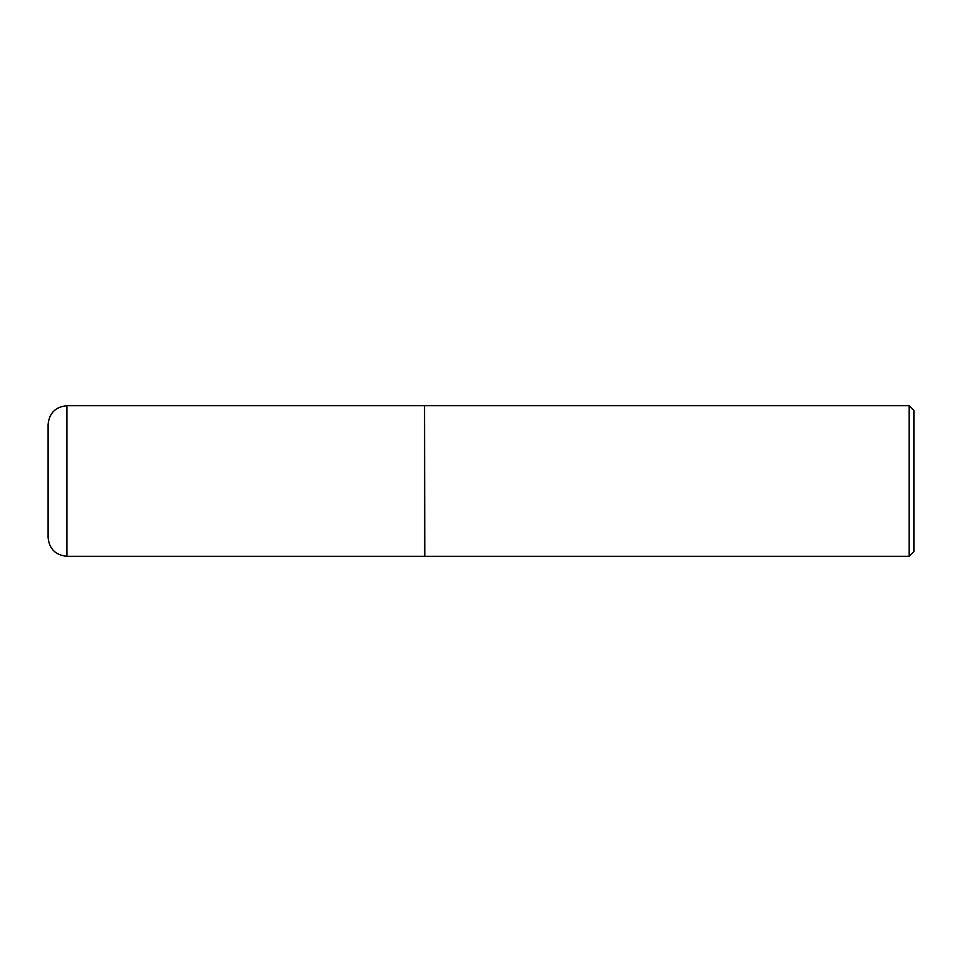 <?xml version="1.0" encoding="UTF-8"?>
<svg xmlns="http://www.w3.org/2000/svg" width="962" height="962" viewBox="0 0 962 962"><rect width="100%" height="100%" fill="white"/><g stroke="black" fill="none" stroke-linecap="round" stroke-linejoin="round"><path stroke-width="1.44" d="M66.907 556.289L66.907 405.711L424.543 405.711L424.543 556.289L66.907 556.289C55.483 555.17 49.218 548.905 48.1 537.469L48.1 481L48.1 537.469M48.1 481L48.1 424.531L48.1 481M424.543 405.952L424.783 556.289L909.114 556.289L909.114 405.711L913.9 410.497L913.9 551.503L909.114 556.289M66.907 405.711C55.483 406.83 49.218 413.095 48.1 424.531M424.783 405.711L909.114 405.711"/></g></svg>
